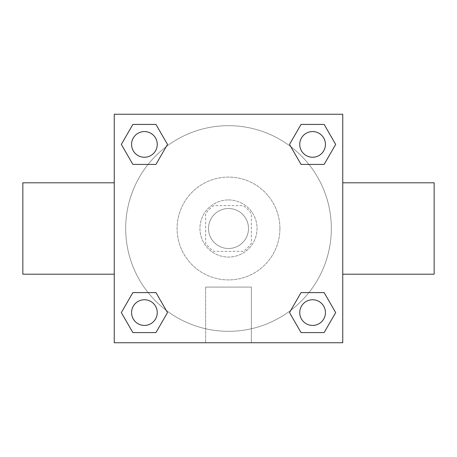 <?xml version="1.0" encoding="UTF-8"?>
<svg xmlns="http://www.w3.org/2000/svg" width="457" height="457" viewBox="0 0 457 457"><rect width="100%" height="100%" fill="white"/><g stroke="black" fill="none" stroke-linecap="round" stroke-linejoin="round"><path stroke-width="0.34" stroke-dasharray="2.29 1.71" d="M248.494 228.5A19.994 19.994 0 0 0 218.503 211.185A19.994 19.994 0 0 0 218.503 245.815A19.994 19.994 0 0 0 248.494 228.5A19.994 19.994 0 0 0 218.503 211.185A19.994 19.994 0 0 0 218.503 245.815A19.994 19.994 0 0 0 248.494 228.5M243.153 251.35L213.847 251.35A27.146 27.146 0 0 1 205.65 243.153L205.65 213.847A27.146 27.146 0 0 1 213.847 205.65L243.153 205.65A27.146 27.146 0 0 1 251.35 213.847L251.35 243.153A27.146 27.146 0 0 1 243.153 251.35L213.847 251.35A27.146 27.146 0 0 1 205.65 243.153L205.65 213.847A27.146 27.146 0 0 1 213.847 205.65L243.153 205.65A27.146 27.146 0 0 1 251.35 213.847L251.35 243.153A27.146 27.146 0 0 1 243.153 251.35M228.5 199.938A28.562 28.562 0 0 1 253.235 242.781A28.562 28.562 0 0 1 203.765 242.781A28.562 28.562 0 0 1 228.5 199.938A28.562 28.562 0 0 0 199.938 228.5A28.562 28.562 0 0 0 228.5 257.062A28.562 28.562 0 0 0 257.062 228.5A28.562 28.562 0 0 0 228.5 199.938M279.913 228.5A51.413 51.413 0 0 0 202.794 183.977A51.413 51.413 0 0 0 202.794 273.023A51.413 51.413 0 0 0 279.913 228.5A51.413 51.413 0 0 0 202.794 183.977A51.413 51.413 0 0 0 202.794 273.023A51.413 51.413 0 0 0 279.913 228.5M148.097 164.406L132.867 164.406L148.097 164.406L132.867 164.406L121.328 144.412L132.867 124.418L155.957 124.418L167.496 144.412L155.957 164.406M155.957 292.594L167.496 312.588L155.957 292.594L167.496 312.588L155.957 292.594L167.496 312.588L155.957 332.582L132.867 332.582L121.328 312.588L132.867 292.594L148.097 292.594M114.25 342.75L114.25 114.25L342.75 114.25L342.75 342.75L114.25 342.75L114.25 114.25L342.75 114.25L342.75 342.75L114.25 342.75L114.25 114.25L342.75 114.25L342.75 342.75L114.25 342.75M301.043 164.406L289.504 144.412L301.043 164.406L289.504 144.412L301.043 164.406L289.504 144.412L301.043 124.418L324.133 124.418L335.672 144.412L324.133 164.406L308.903 164.406M308.903 292.594L324.133 292.594L308.903 292.594L324.133 292.594L335.672 312.588L324.133 332.582L301.043 332.582L289.504 312.588L301.043 292.594M238.497 114.25L218.503 114.261L238.497 114.25M331.325 228.5A102.825 102.825 0 0 0 177.088 139.454A102.825 102.825 0 0 0 177.088 317.546A102.825 102.825 0 0 0 331.325 228.5A102.825 102.825 0 0 0 177.088 139.454A102.825 102.825 0 0 0 177.088 317.546A102.825 102.825 0 0 0 331.325 228.5M157.254 312.588A12.842 12.842 0 0 0 137.991 301.466A12.842 12.842 0 0 0 137.991 323.71A12.842 12.842 0 0 0 157.254 312.588A12.842 12.842 0 0 0 137.991 301.466A12.842 12.842 0 0 0 137.991 323.71A12.842 12.842 0 0 0 157.254 312.588A12.842 12.842 0 0 0 137.991 301.466A12.842 12.842 0 0 0 137.991 323.71A12.842 12.842 0 0 0 157.254 312.588A12.842 12.842 0 0 0 137.991 301.466A12.842 12.842 0 0 0 137.991 323.71A12.842 12.842 0 0 0 157.254 312.588A12.842 12.842 0 0 0 137.991 301.466A12.842 12.842 0 0 0 137.991 323.71A12.842 12.842 0 0 0 157.254 312.588M157.254 144.412A12.842 12.842 0 0 0 137.991 133.29A12.842 12.842 0 0 0 137.991 155.534A12.842 12.842 0 0 0 157.254 144.412A12.842 12.842 0 0 0 137.991 133.29A12.842 12.842 0 0 0 137.991 155.534A12.842 12.842 0 0 0 157.254 144.412A12.842 12.842 0 0 0 137.991 133.29A12.842 12.842 0 0 0 137.991 155.534A12.842 12.842 0 0 0 157.254 144.412A12.842 12.842 0 0 0 137.991 133.29A12.842 12.842 0 0 0 137.991 155.534A12.842 12.842 0 0 0 157.254 144.412A12.842 12.842 0 0 0 137.991 133.29A12.842 12.842 0 0 0 137.991 155.534A12.842 12.842 0 0 0 157.254 144.412M325.43 144.412A12.842 12.842 0 0 0 306.167 133.29A12.842 12.842 0 0 0 306.167 155.534A12.842 12.842 0 0 0 325.43 144.412A12.842 12.842 0 0 0 306.167 133.29A12.842 12.842 0 0 0 306.167 155.534A12.842 12.842 0 0 0 325.43 144.412A12.842 12.842 0 0 0 306.167 133.29A12.842 12.842 0 0 0 306.167 155.534A12.842 12.842 0 0 0 325.43 144.412A12.842 12.842 0 0 0 306.167 133.29A12.842 12.842 0 0 0 306.167 155.534A12.842 12.842 0 0 0 325.43 144.412A12.842 12.842 0 0 0 306.167 133.29A12.842 12.842 0 0 0 306.167 155.534A12.842 12.842 0 0 0 325.43 144.412M299.746 312.588A12.842 12.842 0 0 1 319.009 301.466A12.842 12.842 0 0 1 319.009 323.71A12.842 12.842 0 0 1 299.746 312.588A12.842 12.842 0 0 1 319.009 301.466A12.842 12.842 0 0 1 319.009 323.71A12.842 12.842 0 0 1 299.746 312.588M251.35 342.75L205.65 342.75L251.35 342.75L205.65 342.75L251.35 342.75L251.35 287.087L205.65 287.087L251.35 287.087L205.65 287.087L251.35 287.087L251.35 342.75M114.25 228.5L114.25 182.8L114.261 228.5M342.75 228.5L342.75 182.8L342.739 228.5M434.15 182.8L434.15 274.2M22.85 274.2L22.85 182.8M132.867 332.582L121.328 312.588L132.867 292.594L121.328 312.588L132.867 292.594L121.328 312.588L132.867 332.582L121.328 312.588L132.867 332.582L155.957 332.582L132.867 332.582M167.496 312.588L155.957 332.582L167.496 312.588M289.504 144.412L301.043 124.418L324.133 124.418L335.672 144.412L324.133 164.406L335.672 144.412L324.133 164.406L335.672 144.412L324.133 124.418L335.672 144.412L324.133 124.418L301.043 124.418L289.504 144.412M132.867 164.406L121.328 144.412L132.867 124.418L155.957 124.418L167.496 144.412L155.957 124.418L167.496 144.412L155.957 124.418L132.867 124.418L121.328 144.412L132.867 124.418L121.328 144.412L132.867 164.406M301.043 332.582L289.504 312.588L301.043 332.582L289.504 312.588L301.043 332.582L324.133 332.582L301.043 332.582M324.133 292.594L335.672 312.588L324.133 332.582L335.672 312.588L324.133 332.582L335.672 312.588L324.133 292.594M325.43 312.588A12.842 12.842 0 0 0 306.167 301.466A12.842 12.842 0 0 0 306.167 323.71A12.842 12.842 0 0 0 325.43 312.588A12.842 12.842 0 0 0 306.167 301.466A12.842 12.842 0 0 0 306.167 323.71A12.842 12.842 0 0 0 325.43 312.588A12.842 12.842 0 0 0 306.167 301.466A12.842 12.842 0 0 0 306.167 323.71A12.842 12.842 0 0 0 325.43 312.588M205.65 287.087L205.65 342.75L205.65 287.087"/><path stroke-width="0.69" d="M155.957 164.406L132.867 164.406L121.328 144.412L132.867 124.418L155.957 124.418L167.496 144.412L155.957 164.406L132.867 164.406L148.097 164.406M148.097 292.594L155.957 292.594L167.496 312.588L155.957 332.582L132.867 332.582L121.328 312.588L132.867 292.594L155.957 292.594M308.903 164.406L301.043 164.406L289.504 144.412L301.043 124.418L324.133 124.418L335.672 144.412L324.133 164.406L301.043 164.406M301.043 292.594L324.133 292.594L335.672 312.588L324.133 332.582L301.043 332.582L289.504 312.588L301.043 292.594L324.133 292.594L308.903 292.594M342.75 274.2L434.15 274.2L434.15 182.8L342.75 182.8M114.25 182.8L22.85 182.8L22.85 274.2L114.25 274.2M114.25 114.25L342.75 114.25L342.75 342.75L114.25 342.75L114.25 114.25M324.133 332.582L301.043 332.582L324.133 332.582M325.43 312.588A12.842 12.842 0 0 0 306.167 301.466A12.842 12.842 0 0 0 306.167 323.71A12.842 12.842 0 0 0 325.43 312.588M155.957 332.582L132.867 332.582L155.957 332.582M157.254 312.588A12.842 12.842 0 0 0 137.991 301.466A12.842 12.842 0 0 0 137.991 323.71A12.842 12.842 0 0 0 157.254 312.588M301.043 124.418L324.133 124.418L301.043 124.418M325.43 144.412A12.842 12.842 0 0 0 306.167 133.29A12.842 12.842 0 0 0 306.167 155.534A12.842 12.842 0 0 0 325.43 144.412M132.867 124.418L155.957 124.418L132.867 124.418M157.254 144.412A12.842 12.842 0 0 0 137.991 133.29A12.842 12.842 0 0 0 137.991 155.534A12.842 12.842 0 0 0 157.254 144.412"/></g></svg>
